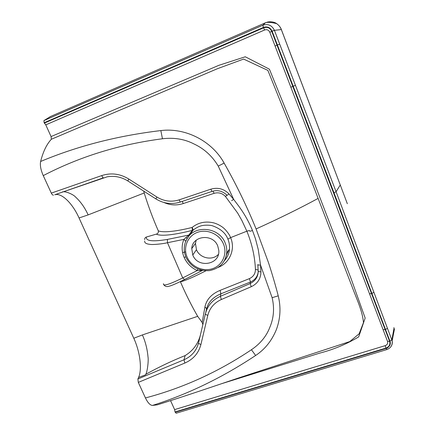 <?xml version="1.0" encoding="UTF-8"?>
<svg xmlns="http://www.w3.org/2000/svg" width="435" height="435" viewBox="0 0 435 435"><rect width="100%" height="100%" fill="white"/><g stroke="black" fill="none" stroke-linecap="round" stroke-linejoin="round"><path stroke-width="0.65" d="M180.34 281.619L180.416 281.766C185.527 293.674 191.28 305.196 197.675 316.337L202.172 322.476L202.846 324.64M143.719 191.123L144.208 192.982C148.221 205.972 152.913 218.577 158.291 230.8C158.639 232.48 157.987 233.59 156.334 234.128L146.394 237.021C145.198 237.456 144.632 238.32 144.697 239.603M200.301 335.467C197.876 344.177 192.819 350.882 185.136 355.585C171.956 360.849 158.954 367.02 146.138 374.111L145.339 374.926C147.307 373.208 148.737 360.359 147.992 356.82C147.28 348.979 145.415 341.682 142.397 334.928L197.675 316.337M107.108 176.838L61.949 192.265C63.989 190.307 73.466 194.38 75.576 197.06C80.66 201.726 84.852 207.674 88.142 214.895L144.208 192.982M142.397 334.928L133.795 338.261L79.056 217.962C72.563 203.401 61.618 192.531 54.766 194.777L61.949 192.265M133.795 338.261C140.021 351.708 142.316 369.315 138.58 377.433L145.339 374.926M146.394 237.021C145.622 241.061 152.625 241.86 167.399 239.419L167.47 242.725C163.185 243.85 152.446 244.921 150.037 244.356C146.165 243.97 144.382 242.85 144.686 241.001M158.291 230.8C163.272 233.084 178.268 230.996 192.139 227.434C198.289 222.524 205.44 220.991 213.585 222.84C216.744 223.72 219.729 225.172 222.551 227.195C225.64 229.457 229.511 234.443 230.599 237.619L246.868 231.192L241.914 220.561L237.651 213.052L225.455 196.484C222.307 193.167 218.522 192.118 214.102 193.33L183.325 203.536C176.692 205.646 170.254 205.304 164.017 202.509M163.886 284.92C165.208 286.464 166.757 286.931 168.535 286.322C170.825 285.98 176.18 283.702 184.614 279.498L202.514 270.44L184.609 279.498L182.711 277.921C169.34 284.523 162.918 286.453 163.451 283.723M185.837 256.949L184.087 257.297C181.569 251.185 181.504 245.209 183.885 239.37L188.785 235.074L192.313 230.376C176.121 234.503 161.151 236.678 156.334 234.128M137.895 378.988L138.303 382.398L184.864 363.046C193.276 359.332 198.632 353.133 200.926 344.455L207.816 315.315C209.719 308.034 214.232 302.765 221.35 299.503L220.36 296.327C212.487 299.933 207.5 305.745 205.407 313.776L198.567 342.823C196.484 350.73 191.628 356.379 184 359.778L137.895 378.988L138.58 377.433M180.416 281.766C184.598 280.972 193.086 277.318 205.88 270.809M249.413 230.534L246.868 231.192C252.012 243.823 254.867 256.563 255.432 269.417C255.399 273.664 253.393 276.736 249.396 278.634L220.11 290.362C211.611 293.929 206.565 299.4 204.967 306.773L206.614 308.796C208.327 302.069 213.085 297.078 220.882 293.826L250.495 281.994C254.97 279.966 257.542 276.616 258.205 271.935M204.967 306.773L202.166 322.476M53.467 195.163C52.755 195.233 52.031 194.554 51.308 193.113L101.768 175.561C102.388 177.056 102.926 177.812 103.389 177.833L54.766 194.777M218.022 267.427C229.609 263.311 235.748 249.228 230.599 237.619L227.907 239.147C229.25 242.415 229.767 245.764 229.468 249.195C228.995 253.757 227.211 257.683 224.123 261C227.309 257.563 229.087 253.632 229.462 249.211M227.907 239.147C225.673 233.149 220.567 228.712 212.59 225.836C210.355 225.02 203.863 224.841 200.655 225.999C198.539 226.548 196.087 227.875 193.298 229.974L192.139 227.434L192.313 230.376L193.298 229.974L187.17 238.532C195.01 224.465 219.37 227.217 225.194 243.024C226.521 246.253 227.032 249.559 226.727 252.942L229.457 249.222M228.772 250.158L226.445 254.872M192.781 255.024C197.881 268.748 220.529 264.643 218.751 250.152L217.75 246.031C213.09 233.296 192.319 235.422 191.759 248.575L192.781 255.024L196.446 249.674L195.456 243.377L196.196 240.196M184.087 257.297C186.8 263.327 191.183 267.748 197.234 270.559L199.834 270.613L200.214 269.879M199.834 270.613L202.003 270.342M187.175 238.532L185.799 241.191L183.885 239.37L167.47 242.725L182.711 277.921L197.234 270.559L197.74 268.982M249.396 278.634L250.495 281.994L250.174 283.544L220.36 296.327L220.882 293.826L220.11 290.362M221.35 299.503L251.251 286.708C257.569 283.669 260.804 278.715 260.946 271.842L260.532 265.056L258.265 249.565L255.443 238.701L252.479 230.496C248.907 221.79 244.263 213.585 238.554 205.869L233.682 199.409L218.25 166.116C212.275 156.094 204.162 148.699 193.923 143.931C184.543 139.097 174.054 137.378 162.451 138.765C119.418 144.371 79.687 156.649 43.261 175.609C40.759 169.916 39.884 165.202 40.629 161.472C43.108 151.646 46.681 144.241 51.357 139.254L51.069 136.563L218.897 65.304L245.28 56.778L269.412 69.192L290.618 121.398L351.078 278.639L365.161 318.045L358.657 336.907C346.651 344.096 333.667 349.501 319.703 353.133L221.888 383.605M257.808 264.594L258.205 271.135C258.352 271.592 259.265 271.826 260.946 271.842M251.251 286.708L250.174 283.544C255.41 280.977 258.085 276.856 258.205 271.174M51.069 136.563L45.784 124.872L264.578 30.01C266.949 29.205 268.689 29.955 269.798 32.261L331.53 193.385L387.503 341.323C388.085 343.373 387.308 344.819 385.165 345.656L174.614 409.601L170.558 400.635M257.797 264.524C257.928 264.964 258.836 265.138 260.532 265.056L272.125 297.681C274.583 308.127 273.811 318.012 269.809 327.348C266.454 336.201 260.337 343.661 251.446 349.729C218.256 371.985 182.923 388.053 145.448 397.938C147.786 402.788 150.135 405.279 152.489 405.425L157.339 404.827L160.76 403.756M218.25 166.116L224.123 163.065C236.395 184.744 247.047 206.701 256.079 228.946L268.379 262.359C271.473 271.462 276.279 288.024 278.231 295.838C281.043 307.284 280.439 318.485 276.432 329.442C271.848 340.681 264.91 349.359 255.617 355.487C222.448 377.526 188.072 394.175 152.489 405.425M256.079 228.946C279.107 218.522 299.786 208.343 318.115 198.403L352.013 286.513C356.504 298.747 362.572 310.965 363.453 322.667L359.147 333.775L349.767 341.573L238.271 378.069C208.86 388.004 182.956 396.802 157.339 404.827M138.303 382.398L145.448 397.938M167.399 239.419L188.785 235.074L190.051 234.449M185.729 237.602L187.17 238.532M185.799 241.191C184.141 245.318 183.787 249.402 184.734 253.442M214.102 193.33L213.074 191.095M101.768 175.561C111.083 172.581 120.087 173.728 128.782 179.013L156.91 197.022C163.957 201.318 171.341 202.27 179.062 199.877L210.844 189.176L211.992 191.411C216.016 190.133 221.219 189.959 226.798 195.01M224.123 163.065C212.003 141.027 185.495 127.46 160.852 130.576C117.521 135.742 77.446 146.04 40.629 161.472M318.115 198.403L288.856 122.474L267.884 70.399L243.6 59.078L217.62 68.632L51.357 139.254M51.308 193.113L43.261 175.609M334.015 192.808L272.114 31.173C270.271 27.448 267.405 26.182 263.512 27.367L263.583 27.84C267.269 26.627 269.983 27.796 271.712 31.347L333.542 192.977L371.512 293.614L371.914 293.489L334.015 192.808L336.081 191.704L392.152 340.822C392.609 343.019 392.147 345.031 390.777 346.847M45.784 124.872L44.12 122.741L43.919 120.593L50.536 116.509M383.066 329.659L385.535 329.534L371.914 293.489L373.877 292.244M386.644 349.631L386.171 348.424C387.123 348.386 388.303 347.435 389.711 345.559C390.445 343.965 390.532 342.524 389.972 341.23L385.535 329.534L387.454 328.235M176.153 413.234L175.033 411.95L174.614 409.601M265.361 22.837L262.876 25.214C268.036 23.588 271.875 25.268 274.398 30.26L336.081 191.704L340.273 184.984L281.32 29.575L274.425 30.33L272.131 31.228M281.385 29.623L281.32 29.575C280.531 27.302 278.982 25.322 276.671 23.642L276.655 23.631C273.305 21.097 267.416 21.69 266.519 22.506M393.871 327.609L394.398 329.338L394.028 328.153L391.87 339.871L389.956 341.187M346.956 202.721L340.192 184.761M218.381 254.393C212.372 261 199.763 258.276 196.446 249.674M43.919 120.593L262.778 25.257L263.42 27.41L44.12 122.741M274.398 30.26L269.798 32.261M391.892 339.931L389.591 341.35L371.512 293.614L369.445 293.723M176.11 413.245L386.65 349.631L386.171 348.424M88.142 214.895L79.056 217.962M185.136 355.585L184 359.778L184.864 363.046M205.76 312.433L206.614 308.796M185.663 251.892L182.613 252.604M223.47 243.975C227.608 253.757 222.541 265.247 212.769 268.602C203.08 272.076 191.15 266.682 187.088 257.074C182.901 247.515 187.637 235.906 197.43 232.361C207.201 228.674 219.447 234.144 223.47 243.975M255.432 269.417L258.167 270.032M249.608 231.007C249.75 231.344 250.707 231.175 252.479 230.496M207.816 315.315C206.228 314.875 205.429 314.358 205.407 313.776M200.926 344.455C199.36 344.014 198.572 343.471 198.567 342.823M219.637 266.236C223.764 262.783 226.129 258.352 226.727 252.942C225.248 262.783 219.626 268.471 209.36 270.635C198.512 271.125 190.72 266.677 185.979 257.292M272.125 297.681L278.231 295.838M251.446 349.729L255.617 355.487M183.325 203.536L182.156 201.438M225.46 196.484L226.961 195.179M210.844 189.176C217.821 187.18 223.884 188.768 229.033 193.95L233.682 199.409L231.621 200.633M229.033 193.956L227.097 195.326M179.062 199.877L180.329 202.052L211.992 191.411M211.975 191.416L180.351 202.041M156.91 197.022L155.855 198.898C163.625 203.64 171.781 204.695 180.329 202.052M128.782 179.013L127.852 180.971L155.833 198.877M162.451 138.765L160.852 130.576M290.808 87.239L295.387 85.347M275.045 46.034L279.64 44.076M264.578 30.01L263.583 27.84L44.294 123.127M387.503 341.323L389.591 341.35C390.456 344.536 389.238 346.787 385.943 348.092L385.165 345.656M175.033 411.95L385.943 348.092L386.084 348.451L175.18 412.271M262.778 25.257L263.512 27.367M184.81 253.763L184.739 253.464M107.064 176.844C114.367 175.555 121.278 176.915 127.798 180.933M184.744 253.485L185.935 257.194M276.655 23.631C270.592 22.147 266.698 21.935 264.969 22.995L49.981 116.749M333.493 167.045L347.331 203.71M394.404 329.349L392.147 340.779M276.877 23.784C279.178 25.567 280.673 27.497 281.363 29.564L333.498 167.062M386.737 349.604C390.804 348.13 392.609 345.205 392.152 340.822M191.759 248.575L195.456 243.377"/></g></svg>
